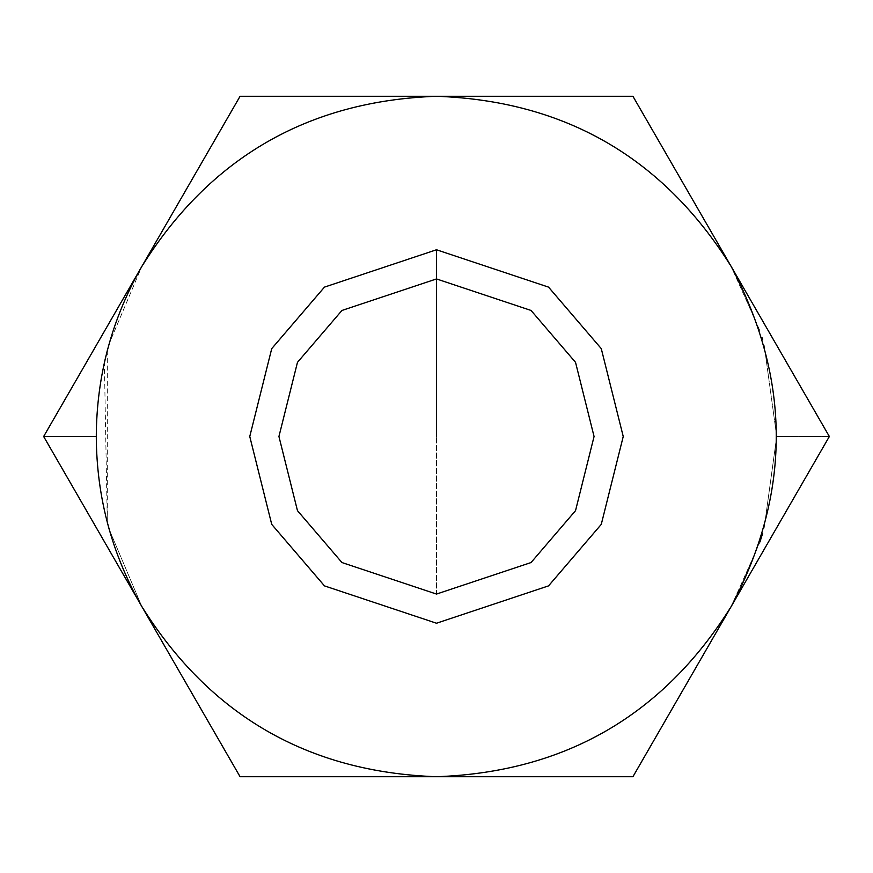 <?xml version="1.0" encoding="UTF-8"?>
<svg xmlns="http://www.w3.org/2000/svg" width="873" height="873" viewBox="0 0 873 873"><rect width="100%" height="100%" fill="white"/><g stroke="black" fill="none" stroke-linecap="round" stroke-linejoin="round"><path stroke-width="0.65" stroke-dasharray="4.37 3.27" d="M731.138 606.604L759.772 542.537L731.138 606.604L829.35 436.5L632.925 776.719L731.138 606.604C663.011 715.413 564.798 772.125 436.5 776.719L632.925 776.719L436.5 776.719C564.798 772.125 663.011 715.413 731.138 606.604M760.536 540.169L762.642 533.338M764.126 528.187L776.719 436.5L829.35 436.5L632.925 96.281L240.075 96.281L43.65 436.5L240.075 776.719L436.5 776.719L240.075 776.719L141.863 606.604C209.989 715.413 308.202 772.125 436.5 776.719C308.202 772.125 209.989 715.413 141.863 606.604L43.65 436.5L141.863 266.396L109.278 343.362L141.863 266.396L240.075 96.281L436.5 96.281C308.202 100.875 209.989 157.587 141.863 266.396C209.989 157.587 308.202 100.875 436.5 96.281L632.925 96.281L829.35 436.5L776.719 436.5L764.126 344.813L776.719 436.5L764.126 528.187M436.5 278.934L531.046 310.45L575.536 362.35L594.066 436.5L575.536 510.65L531.046 562.55L436.5 594.066L341.954 562.55L297.464 510.65L278.934 436.5L297.464 362.35L341.954 310.45L436.5 278.934L341.954 310.45L297.464 362.35L278.934 436.5L297.464 510.65L341.954 562.55L436.5 594.066L531.046 562.55L575.536 510.65L594.066 436.5L575.536 362.35L531.046 310.45L436.5 278.934L341.954 310.45L297.464 362.35L278.934 436.5L297.464 510.65L341.954 562.55L436.5 594.066L531.046 562.55L575.536 510.65L594.066 436.5L575.536 362.35L531.046 310.45L436.5 278.934L531.046 310.45L575.536 362.35L594.066 436.5L575.536 510.65L531.046 562.55L436.5 594.066L341.954 562.55L297.464 510.65L278.934 436.5L297.464 362.35L341.954 310.45L436.5 278.934L531.046 310.45L575.536 362.35L594.066 436.5L575.536 510.65L531.046 562.55L436.5 594.066L341.954 562.55L297.464 510.65L278.934 436.5L297.464 362.35L341.954 310.45L436.5 278.934L341.954 310.45L297.464 362.35L278.934 436.5L297.464 510.65L341.954 562.55L436.5 594.066L531.046 562.55L575.536 510.65L594.066 436.5L575.536 362.35L531.046 310.45L436.5 278.934L531.046 310.45L575.536 362.35L594.066 436.5L575.536 510.65L531.046 562.55L436.5 594.066L341.954 562.55L297.464 510.65L278.934 436.5L297.464 362.35L341.954 310.45L436.5 278.934L341.954 310.45L297.464 362.35L278.934 436.5L297.464 510.65L341.954 562.55L436.5 594.066L531.046 562.55L575.536 510.65L594.066 436.5L575.536 362.35L531.046 310.45L436.5 278.934L341.954 310.45L297.464 362.35L278.934 436.5L297.464 510.65L341.954 562.55L436.5 594.066L531.046 562.55L575.536 510.65L594.066 436.5L575.536 362.35L531.046 310.45L436.5 278.934L436.5 249.765L324.461 287.119L271.732 348.622L249.765 436.5L271.732 524.378L324.461 585.881L436.5 623.235L548.539 585.881L601.268 524.378L623.235 436.5L601.268 348.622L548.539 287.119L436.5 249.765L548.539 287.119L601.268 348.622L623.235 436.5L601.268 524.378L548.539 585.881L436.5 623.235L324.461 585.881L271.732 524.378L249.765 436.5L271.732 348.622L324.461 287.119L436.5 249.765L436.5 278.934L531.046 310.45L575.536 362.35L594.066 436.5L575.536 510.65L531.046 562.55L436.5 594.066L436.5 436.5L436.5 594.066L341.954 562.55L297.464 510.65L278.934 436.5L297.464 362.35L341.954 310.45L436.5 278.934M762.642 339.662L762.096 337.818M759.772 330.463L731.138 266.396C663.011 157.587 564.798 100.875 436.5 96.281C564.798 100.875 663.011 157.587 731.138 266.396L759.772 330.463M107.314 350.575L107.314 522.425L104.367 362.786M109.278 529.638L141.863 606.604L109.278 529.638M105.535 357.679L106.953 351.972"/><path stroke-width="1.31" d="M762.642 533.338L759.947 541.991M759.99 541.86L760.536 540.169M141.863 606.604C111.777 553.897 96.587 497.195 96.281 436.5L43.65 436.5L141.863 606.604L43.65 436.5L240.075 96.281L632.925 96.281L829.35 436.5L632.925 776.719L240.075 776.719L141.863 606.604L240.075 776.719L436.5 776.719C308.202 772.125 209.989 715.413 141.863 606.604C209.989 715.413 308.202 772.125 436.5 776.719L632.925 776.719L829.35 436.5L731.138 266.396C791.298 379.799 791.298 493.201 731.138 606.604C663.011 715.413 564.798 772.125 436.5 776.719C564.798 772.125 663.011 715.413 731.138 606.604C791.298 493.201 791.298 379.799 731.138 266.396L632.925 96.281L436.5 96.281C564.798 100.875 663.011 157.587 731.138 266.396C663.011 157.587 564.798 100.875 436.5 96.281L240.075 96.281L141.863 266.396C209.989 157.587 308.202 100.875 436.5 96.281C308.202 100.875 209.989 157.587 141.863 266.396L43.65 436.5L96.281 436.5C96.587 375.805 111.777 319.103 141.863 266.396C111.777 319.103 96.587 375.805 96.281 436.5C96.587 497.195 111.777 553.897 141.863 606.604M436.5 249.765L548.539 287.119L601.268 348.622L623.235 436.5L601.268 524.378L548.539 585.881L436.5 623.235L324.461 585.881L271.732 524.378L249.765 436.5L271.732 348.622L324.461 287.119L436.5 249.765L324.461 287.119L271.732 348.622L249.765 436.5L271.732 524.378L324.461 585.881L436.5 623.235L548.539 585.881L601.268 524.378L623.235 436.5L601.268 348.622L548.539 287.119L436.5 249.765L436.5 278.934L341.954 310.45L297.464 362.35L278.934 436.5L297.464 510.65L341.954 562.55L436.5 594.066L531.046 562.55L575.536 510.65L594.066 436.5L575.536 362.35L531.046 310.45L436.5 278.934L531.046 310.45L575.536 362.35L594.066 436.5L575.536 510.65L531.046 562.55L436.5 594.066L341.954 562.55L297.464 510.65L278.934 436.5L297.464 362.35L341.954 310.45L436.5 278.934L436.5 249.765M762.096 337.818L762.642 339.662M106.953 351.972L107.314 350.575M107.314 522.425L109.278 529.638L107.314 522.425M104.367 362.786L105.535 357.679M436.5 278.934L436.5 436.5L436.5 278.934"/></g></svg>
